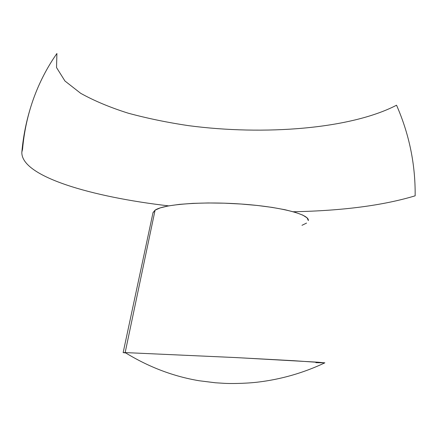 <?xml version="1.0" encoding="UTF-8"?>
<svg xmlns="http://www.w3.org/2000/svg" width="437" height="437" viewBox="0 0 437 437"><rect width="100%" height="100%" fill="white"/><g stroke="black" fill="none" stroke-linecap="round" stroke-linejoin="round"><path stroke-width="0.66" d="M168.649 205.871C92.622 197.087 20.807 176.657 21.85 152.142L22.555 149.214C24.095 131.695 27.733 114.898 33.48 98.822C39.39 82.424 47.196 67.314 56.908 53.5L56.526 67.555L64.944 80.998L80.659 93.294C94.174 100.81 109.993 107.436 128.123 113.161C147.176 118.334 167.376 122.507 188.729 125.676C263.669 135.536 350.327 129.215 396.539 105.213C409.267 134.263 415.467 164.465 415.15 195.82C383.309 205.439 342.695 210.754 293.309 211.754M308.347 220.428C309.21 214.283 280.122 206.668 240.629 203.997C201.167 201.266 163.045 204.385 155.08 210.181L125.157 352.583L236.455 357.603L317.846 362.191L324.833 362.841L315.913 362.683M152.972 212.835L155.08 210.181L160.259 207.875L168.469 205.903L179.476 204.369L192.886 203.369L208.116 202.965L224.46 203.183L241.12 204.03L257.267 205.456L272.114 207.389L284.979 209.722L295.314 212.333L302.754 215.102L307.102 217.888L308.336 220.581M306.556 223.083L301.989 225.312M125.725 352.932L123.147 352.626L125.157 352.583L155.08 210.181L153.032 212.562L123.147 352.626M199.097 380.742L215.468 382.774L224.52 383.347C229.321 383.637 244.048 383.691 257.251 382.195C280.794 379.442 303.333 372.99 324.855 362.836L294.123 360.727L235.936 357.581L125.157 352.583C148.591 367.004 173.238 376.388 199.097 380.742L215.212 382.752M33.48 98.822C27.329 116.127 23.451 133.902 21.85 152.142"/></g></svg>
